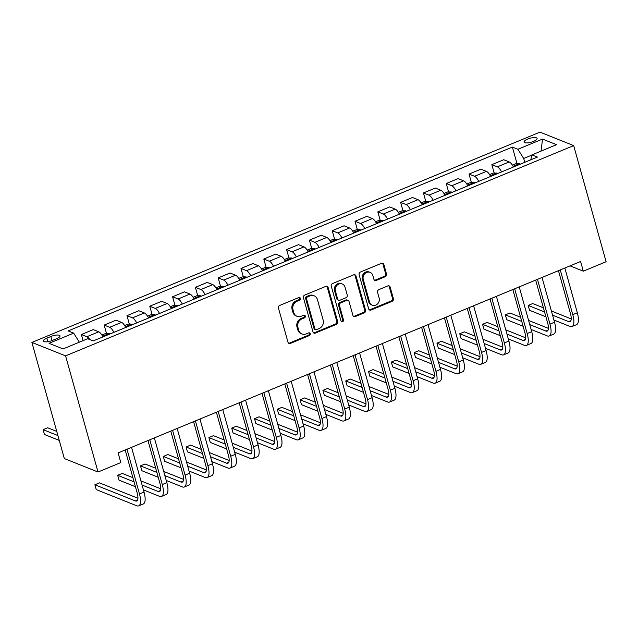 <?xml version="1.0" encoding="UTF-8"?>
<svg xmlns="http://www.w3.org/2000/svg" width="638" height="638" viewBox="0 0 638 638"><rect width="100%" height="100%" fill="white"/><g stroke="black" fill="none" stroke-linecap="round" stroke-linejoin="round"><path stroke-width="0.96" d="M300.37 298.377A1.451 1.284 111.8 0 0 298.744 297.563L279.715 305.442A2.074 1.834 111.8 0 0 278.455 308.082L288.009 342.279A2.074 1.834 111.8 0 0 290.33 343.443L309.358 335.564A1.451 1.284 111.8 0 0 309.518 332.892A1.451 1.284 111.8 0 0 308.609 332.908L306.152 333.929A6.627 5.87 111.8 0 1 301.989 334.001A6.627 5.87 111.8 0 1 298.72 330.221L297.93 327.366A6.627 5.87 111.8 0 1 301.957 318.912L304.422 317.899A1.451 1.284 111.8 0 0 304.589 315.22A1.451 1.284 111.8 0 0 303.68 315.236L301.216 316.257A6.627 5.87 111.8 0 1 297.061 316.328A6.627 5.87 111.8 0 1 293.791 312.548L292.994 309.693A6.627 5.87 111.8 0 1 297.029 301.248L299.485 300.227A1.451 1.284 111.8 0 0 300.37 298.377M297.061 316.328L296.152 315.962A6.627 5.87 111.8 0 1 292.882 312.181L292.084 309.334A6.627 5.87 111.8 0 1 296.112 300.881L298.576 299.86A1.451 1.284 111.8 0 0 299.158 297.467M288.599 343.212A2.074 1.834 111.8 0 0 289.421 343.077L308.441 335.205A1.451 1.284 111.8 0 0 309.023 332.813M301.989 334.001L301.08 333.634A6.627 5.87 111.8 0 1 297.81 329.854L297.013 327.007A6.627 5.87 111.8 0 1 301.048 318.553L303.513 317.533A1.451 1.284 111.8 0 0 304.095 315.14M527.666 139.076A6.747 2.05 -15.6 0 0 524.077 142.059A6.747 2.05 -15.6 0 0 533.496 141.413A6.747 2.05 -15.6 0 0 537.084 138.43A6.747 2.05 -15.6 0 0 527.666 139.076M385.264 276.701A2.074 1.834 111.8 0 0 386.524 274.061L383.845 264.467A2.074 1.834 111.8 0 0 381.524 263.311L360.39 272.051A2.074 1.834 111.8 0 0 359.13 274.691L368.676 308.896A2.074 1.834 111.8 0 0 370.997 310.052L392.131 301.303A2.074 1.834 111.8 0 0 393.391 298.664L390.153 287.076A2.074 1.834 111.8 0 0 387.832 285.92L378.789 289.66A2.074 1.834 111.8 0 0 377.529 292.3L379.139 298.05A5.535 4.905 111.8 0 1 377.632 303.824A5.535 4.905 111.8 0 1 372.289 305.171A5.535 4.905 111.8 0 1 369.554 302.013L363.269 279.5A5.535 4.905 111.8 0 1 364.776 273.718A5.535 4.905 111.8 0 1 370.112 272.37A5.535 4.905 111.8 0 1 372.847 275.536L373.9 279.284A2.074 1.834 111.8 0 0 376.221 280.449L385.264 276.701L384.355 276.342A2.074 1.834 111.8 0 0 385.615 273.694L382.936 264.1A2.074 1.834 111.8 0 0 382.337 263.175M65.586 355.876L98.013 472.016L120.821 462.582L118.118 452.9L580.596 261.492L583.291 271.174L606.1 261.739L573.674 145.6L65.586 355.876L31.9 342.415L539.987 132.13L573.674 145.6M328.147 287.515A2.074 1.834 111.8 0 0 325.827 286.358L304.701 295.099A2.074 1.834 111.8 0 0 303.441 297.747L312.987 331.943A2.074 1.834 111.8 0 0 315.308 333.1L336.441 324.359A2.074 1.834 111.8 0 0 337.701 321.712L328.147 287.515L327.238 287.156A2.074 1.834 111.8 0 0 326.648 286.223M332.542 283.575L353.675 274.834A2.074 1.834 111.8 0 1 355.996 275.991L365.542 310.188A2.074 1.834 111.8 0 1 364.282 312.835L355.246 316.576A2.074 1.834 111.8 0 1 352.918 315.419L349.05 301.543A2.074 1.834 111.8 0 0 346.729 300.386L340.732 302.867A2.074 1.834 111.8 0 0 339.472 305.514L343.499 319.949A1.451 1.284 111.8 0 1 340.995 320.986L331.281 286.223A2.074 1.834 111.8 0 1 332.542 283.575M52.499 340.405L56.511 338.746A6.539 1.986 -15.6 0 0 59.988 335.859A6.539 1.986 -15.6 0 0 50.873 336.489L46.853 338.148A6.539 1.986 -15.6 0 0 43.376 341.035A6.539 1.986 -15.6 0 0 52.499 340.405M517.011 163.639L512.386 147.075L68.154 330.923L73.657 333.132L49.03 343.324L63.05 348.922L87.677 338.73L93.188 340.931L537.419 157.084L531.917 154.882L530.744 159.843M512.386 147.075L517.896 149.276L542.523 139.084L556.543 144.682L531.917 154.882M98.013 472.016L64.326 458.547L31.9 342.415M570.029 265.871L583.291 271.174M531.861 155.09L523.694 158.471L524.771 162.315M73.657 333.132L79.367 342.175M83.076 340.636L81.369 334.527L86.872 336.728A8.438 2.967 67.5 0 1 89.791 339.575M102.941 336.896A8.438 2.967 67.5 0 0 98.73 331.816L93.228 329.615L81.369 334.527M106.53 333.53L104.169 325.085L109.68 327.286A8.438 2.967 67.5 0 1 113.891 332.366M125.75 327.461A8.438 2.967 67.5 0 0 121.539 322.381L116.028 320.18L104.169 325.085M129.331 324.088L126.978 315.651L132.481 317.852A8.438 2.967 67.5 0 1 136.691 322.932M148.55 318.019A8.438 2.967 67.5 0 0 144.34 312.947L138.837 310.738L126.978 315.651M152.139 314.654L149.778 306.208L155.289 308.417A8.438 2.967 67.5 0 1 159.5 313.489M171.359 308.585A8.438 2.967 67.5 0 0 167.148 303.505L161.637 301.303L149.778 306.208M174.94 305.211L172.587 296.774L178.098 298.975A8.438 2.967 67.5 0 1 182.301 304.055M194.159 299.142A8.438 2.967 67.5 0 0 189.949 294.07L184.446 291.869L172.587 296.774M197.748 295.777L195.387 287.331L200.898 289.54A8.438 2.967 67.5 0 1 205.109 294.612M216.968 289.708A8.438 2.967 67.5 0 0 212.757 284.628L207.246 282.427L195.387 287.331M220.549 286.334L218.196 277.897L223.707 280.098A8.438 2.967 67.5 0 1 227.91 285.178M239.768 280.273A8.438 2.967 67.5 0 0 235.558 275.193L230.055 272.992L218.196 277.897M243.357 276.9L240.997 268.462L246.507 270.664A8.438 2.967 67.5 0 1 250.718 275.736M262.577 270.831A8.438 2.967 67.5 0 0 258.366 265.751L252.855 263.55L240.997 268.462M266.158 267.466L263.805 259.02L269.316 261.221A8.438 2.967 67.5 0 1 273.519 266.301M285.377 261.397A8.438 2.967 67.5 0 0 281.167 256.316L275.664 254.115L263.805 259.02M288.966 258.023L286.606 249.586L292.116 251.787A8.438 2.967 67.5 0 1 296.327 256.867M308.186 251.954A8.438 2.967 67.5 0 0 303.975 246.874L298.464 244.673L286.606 249.586M311.767 248.589L309.414 240.143L314.925 242.344A8.438 2.967 67.5 0 1 319.128 247.424M330.986 242.52A8.438 2.967 67.5 0 0 326.784 237.44L321.273 235.239L309.414 240.143M334.575 239.146L332.215 230.709L337.725 232.91A8.438 2.967 67.5 0 1 341.936 237.99M353.795 233.077A8.438 2.967 67.5 0 0 349.584 227.997L344.073 225.796L332.215 230.709M357.376 229.712L355.023 221.266L360.534 223.467A8.438 2.967 67.5 0 1 364.737 228.548M376.595 223.643A8.438 2.967 67.5 0 0 372.393 218.563L366.882 216.362L355.023 221.266M380.184 220.269L377.824 211.832L383.334 214.033A8.438 2.967 67.5 0 1 387.545 219.113M399.404 214.201A8.438 2.967 67.5 0 0 395.193 209.12L389.682 206.919L377.824 211.832M402.985 210.835L400.632 202.39L406.143 204.591A8.438 2.967 67.5 0 1 410.346 209.671M422.204 204.766A8.438 2.967 67.5 0 0 418.002 199.686L412.491 197.485L400.632 202.39M425.793 201.393L423.433 192.955L428.943 195.156A8.438 2.967 67.5 0 1 433.154 200.236M445.013 195.324A8.438 2.967 67.5 0 0 440.802 190.252L435.291 188.043L423.433 192.955M448.594 191.958L446.241 183.513L451.752 185.722A8.438 2.967 67.5 0 1 455.955 190.794M467.814 185.889A8.438 2.967 67.5 0 0 463.611 180.809L458.1 178.608L446.241 183.513M471.402 182.516L469.042 174.078L474.552 176.279A8.438 2.967 67.5 0 1 478.763 181.359M490.622 176.447A8.438 2.967 67.5 0 0 486.411 171.375L480.9 169.174L469.042 174.078M494.203 173.081L491.85 164.636L497.361 166.845A8.438 2.967 67.5 0 1 501.564 171.917M513.423 167.012A8.438 2.967 67.5 0 0 509.22 161.932L503.709 159.731L491.85 164.636M523.694 158.471L517.896 149.276M542.523 139.084L541.056 151.094M313.585 332.869A2.074 1.834 111.8 0 0 314.398 332.741L335.532 323.992A2.074 1.834 111.8 0 0 336.792 321.353L327.238 287.156M307.412 296.949A1.451 1.284 111.8 0 0 306.527 298.799L314.909 328.817A1.451 1.284 111.8 0 0 316.536 329.623L319.136 328.554A6.627 5.87 111.8 0 0 323.163 320.101L317.437 299.581A6.627 5.87 111.8 0 0 314.167 295.801A6.627 5.87 111.8 0 0 310.012 295.873L307.412 296.949L306.503 296.582A1.451 1.284 111.8 0 0 305.618 298.432L306.527 298.799M315.627 329.639L314.717 329.28A1.451 1.284 111.8 0 1 314 328.45L305.618 298.432M314.167 295.801L313.258 295.434A6.627 5.87 111.8 0 0 309.095 295.506L310.012 295.873M306.503 296.582L309.095 295.506M353.516 316.344A2.074 1.834 111.8 0 0 354.329 316.209L363.373 312.468A2.074 1.834 111.8 0 0 364.633 309.829L355.087 275.624A2.074 1.834 111.8 0 0 354.489 274.699M348.029 300.362L347.12 300.004A2.074 1.834 111.8 0 0 345.82 300.019L339.815 302.508A2.074 1.834 111.8 0 0 338.555 305.147L342.59 319.59L343.499 319.949M341.29 321.528A1.451 1.284 111.8 0 0 342.59 319.59M345.03 287.156A5.535 4.905 111.8 0 0 342.295 283.99A5.535 4.905 111.8 0 0 336.952 285.338A5.535 4.905 111.8 0 0 335.452 291.119L337.661 299.055A2.074 1.834 111.8 0 0 339.982 300.211L345.987 297.731A2.074 1.834 111.8 0 0 347.247 295.083L345.03 287.156M342.295 283.99L341.386 283.631A5.535 4.905 111.8 0 0 336.043 284.979A5.535 4.905 111.8 0 0 334.543 290.753L335.452 291.119M338.69 300.235L337.773 299.868A2.074 1.834 111.8 0 1 336.752 298.688L334.543 290.753M374.49 280.218A2.074 1.834 111.8 0 0 375.311 280.082L384.355 276.342M370.112 272.37L369.203 272.011A5.535 4.905 111.8 0 0 363.867 273.359A5.535 4.905 111.8 0 0 362.36 279.133L363.269 279.5M372.289 305.171L371.38 304.812A5.535 4.905 111.8 0 1 368.644 301.646L362.36 279.133M369.274 309.821A2.074 1.834 111.8 0 0 370.088 309.685L391.222 300.945A2.074 1.834 111.8 0 0 392.482 298.305L389.244 286.709A2.074 1.834 111.8 0 0 388.654 285.784M56.75 431.408L47.667 427.771L43.105 429.661L44.461 434.502L59.262 440.419M57.914 435.579L43.105 429.661M137.936 498.254L99.448 482.862L94.887 484.752L96.234 489.593L136.707 505.767A15.822 5.567 -112.5 0 0 138.701 505.87A15.822 5.567 -112.5 0 0 139.483 493.979L126.986 449.232M138.701 505.87L143.263 503.98A15.822 5.567 -112.5 0 0 144.044 492.097L131.548 447.342M125.176 449.981L137.202 493.07A10.543 3.708 67.5 0 1 136.684 500.997A10.543 3.708 67.5 0 1 135.36 500.934L94.887 484.752M101.897 335.046L105.541 333.538L109.186 333.507A5.59 1.97 67.5 0 1 109.919 334.009M106.466 335.452C104.951 335.157 104.217 335.46 104.281 336.362M124.697 325.603L128.342 324.096L131.994 324.072A5.59 1.97 67.5 0 1 132.728 324.575M129.275 326.018C127.752 325.723 127.026 326.026 127.082 326.927M147.506 316.169L151.15 314.662L154.795 314.63A5.59 1.97 67.5 0 1 155.528 315.132M152.075 316.576C150.56 316.281 149.826 316.584 149.89 317.485M143.43 489.904L159.508 496.332A15.822 5.567 -112.5 0 0 161.51 496.436A15.822 5.567 -112.5 0 0 162.283 484.545L149.794 439.789M161.51 496.436L166.071 494.546A15.822 5.567 -112.5 0 0 166.845 482.655L154.356 437.899M147.976 440.539L160.01 483.636A10.543 3.708 67.5 0 1 159.492 491.563A10.543 3.708 67.5 0 1 158.16 491.491L142.083 485.063M160.736 488.812L140.91 480.885M132.911 477.687L122.249 473.428L117.687 475.318L119.043 480.151L135.431 486.706M134.076 481.865L117.687 475.318M166.239 480.47L182.316 486.898A15.822 5.567 -112.5 0 0 184.31 486.993A15.822 5.567 -112.5 0 0 185.092 475.103L172.595 430.355M184.31 486.993L188.872 485.103A15.822 5.567 -112.5 0 0 189.653 473.221L177.157 428.465M170.785 431.105L182.819 474.194A10.543 3.708 67.5 0 1 182.293 482.121A10.543 3.708 67.5 0 1 180.969 482.057L164.883 475.629M183.545 479.377L163.719 471.45M155.712 468.252L145.057 463.985L140.496 465.876L141.843 470.716L158.232 477.264M156.884 472.431L140.496 465.876M189.039 471.027L205.117 477.455A15.822 5.567 -112.5 0 0 207.119 477.559A15.822 5.567 -112.5 0 0 207.892 465.668L195.403 420.913M207.119 477.559L211.68 475.669A15.822 5.567 -112.5 0 0 212.454 463.778L199.965 419.03M193.585 421.662L205.619 464.759A10.543 3.708 67.5 0 1 205.101 472.686A10.543 3.708 67.5 0 1 203.769 472.614L187.692 466.187M206.345 469.935L186.519 462.008M178.52 458.81L167.858 454.551L163.296 456.441L164.652 461.282L181.04 467.829M179.685 462.989L163.296 456.441M170.306 306.726L173.951 305.219L177.603 305.195A5.59 1.97 67.5 0 1 178.337 305.698M174.884 307.141C173.361 306.846 172.635 307.149 172.691 308.05M211.848 461.593L227.925 468.021A15.822 5.567 -112.5 0 0 229.919 468.117A15.822 5.567 -112.5 0 0 230.701 456.234L218.204 411.478M229.919 468.117L234.481 466.226A15.822 5.567 -112.5 0 0 235.262 454.344L222.766 409.588M216.394 412.228L228.428 455.317A10.543 3.708 67.5 0 1 227.902 463.244A10.543 3.708 67.5 0 1 226.578 463.18L210.492 456.752M229.154 460.5L209.328 452.573M201.321 449.375L190.666 445.117L186.105 446.999L187.452 451.84L203.841 458.387M202.493 453.554L186.105 446.999M193.115 297.292L196.759 295.785L200.404 295.761A5.59 1.97 67.5 0 1 201.137 296.255M197.684 297.707C196.169 297.404 195.435 297.707 195.499 298.608M215.915 287.85L219.56 286.342L223.212 286.318A5.59 1.97 67.5 0 1 223.946 286.821M220.493 288.264C218.97 287.969 218.244 288.272 218.3 289.173M238.724 278.415L242.368 276.908L246.013 276.884A5.59 1.97 67.5 0 1 246.746 277.378M243.293 278.83C241.778 278.535 241.044 278.83 241.108 279.731M261.524 268.981L265.169 267.466L268.821 267.442A5.59 1.97 67.5 0 1 269.555 267.944M266.102 269.388C264.579 269.092 263.853 269.396 263.909 270.297M284.333 259.538L287.977 258.031L291.622 258.007A5.59 1.97 67.5 0 1 292.356 258.502M288.902 259.953C287.387 259.658 286.653 259.953 286.717 260.854M234.648 452.151L250.726 458.578A15.822 5.567 -112.5 0 0 252.728 458.682A15.822 5.567 -112.5 0 0 253.501 446.791L241.012 402.036M252.728 458.682L257.289 456.792A15.822 5.567 -112.5 0 0 258.063 444.901L245.574 400.154M239.194 402.785L251.228 445.882A10.543 3.708 67.5 0 1 250.71 453.809A10.543 3.708 67.5 0 1 249.378 453.738L233.301 447.31M251.954 451.058L232.128 443.139M224.129 439.933L213.467 435.674L208.905 437.564L210.261 442.405L226.649 448.953M225.294 444.112L208.905 437.564M257.457 442.716L273.535 449.144A15.822 5.567 -112.5 0 0 275.528 449.24A15.822 5.567 -112.5 0 0 276.31 437.357L263.813 392.601M275.528 449.24L280.09 447.358A15.822 5.567 -112.5 0 0 280.872 435.467L268.375 390.711M262.003 393.351L274.037 436.44A10.543 3.708 67.5 0 1 273.511 444.367A10.543 3.708 67.5 0 1 272.187 444.303L256.101 437.875M274.763 441.624L254.937 433.696M246.93 430.498L236.275 426.24L231.714 428.122L233.061 432.963L249.45 439.51M248.102 434.677L231.714 428.122M280.257 433.274L296.335 439.702A15.822 5.567 -112.5 0 0 298.337 439.805A15.822 5.567 -112.5 0 0 299.11 427.915L286.621 383.159M298.337 439.805L302.898 437.915A15.822 5.567 -112.5 0 0 303.672 426.025L291.183 381.277M284.803 383.909L296.837 427.005A10.543 3.708 67.5 0 1 296.319 434.933A10.543 3.708 67.5 0 1 294.987 434.861L278.91 428.433M297.563 432.181L277.745 424.262M269.738 421.056L259.076 416.797L254.514 418.688L255.87 423.528L272.259 430.076M270.903 425.235L254.514 418.688M303.066 423.839L319.144 430.267A15.822 5.567 -112.5 0 0 321.137 430.363A15.822 5.567 -112.5 0 0 321.919 418.48L309.422 373.724M321.137 430.363L325.699 428.481A15.822 5.567 -112.5 0 0 326.481 416.59L313.984 371.834M307.612 374.474L319.646 417.571A10.543 3.708 67.5 0 1 319.12 425.49A10.543 3.708 67.5 0 1 317.796 425.426L301.71 418.999M320.372 422.747L300.546 414.82M292.539 411.622L281.884 407.363L277.323 409.245L278.67 414.086L295.059 420.641M293.711 415.801L277.323 409.245M325.866 414.397L341.952 420.825A15.822 5.567 -112.5 0 0 343.946 420.928A15.822 5.567 -112.5 0 0 344.719 409.038L332.231 364.282M343.946 420.928L348.507 419.038A15.822 5.567 -112.5 0 0 349.281 407.156L336.792 362.4M330.412 365.04L342.446 408.129A10.543 3.708 67.5 0 1 341.928 416.056A10.543 3.708 67.5 0 1 340.596 415.992L324.519 409.556M343.172 413.304L323.354 405.385M315.347 402.187L304.685 397.921L300.123 399.811L301.479 404.651L317.868 411.199M316.512 406.358L300.123 399.811M307.141 250.104L310.778 248.597L314.43 248.565A5.59 1.97 67.5 0 1 315.164 249.067M311.711 250.511C310.188 250.216 309.462 250.519 309.518 251.42M348.675 404.963L364.753 411.39A15.822 5.567 -112.5 0 0 366.746 411.486A15.822 5.567 -112.5 0 0 367.528 399.603L355.031 354.848M366.746 411.486L371.308 409.604A15.822 5.567 -112.5 0 0 372.09 397.713L359.593 352.958M353.221 355.597L365.255 398.694A10.543 3.708 67.5 0 1 364.729 406.613A10.543 3.708 67.5 0 1 363.405 406.55L347.319 400.122M365.981 403.87L346.155 395.943M338.148 392.745L327.493 388.486L322.932 390.368L324.279 395.209L340.668 401.765M339.32 396.924L322.932 390.368M329.942 240.662L333.586 239.154L337.231 239.13A5.59 1.97 67.5 0 1 337.965 239.625M334.511 241.076C332.996 240.781 332.262 241.084 332.326 241.977M371.476 395.52L387.561 401.948A15.822 5.567 -112.5 0 0 389.555 402.052A15.822 5.567 -112.5 0 0 390.336 390.161L377.84 345.413M389.555 402.052L394.117 400.162A15.822 5.567 -112.5 0 0 394.89 388.279L382.401 343.523M376.021 346.163L388.056 389.252A10.543 3.708 67.5 0 1 387.537 397.179A10.543 3.708 67.5 0 1 386.205 397.115L370.128 390.687M388.789 394.436L368.963 386.508M360.956 383.31L350.294 379.044L345.732 380.934L347.088 385.775L363.477 392.322M362.121 387.481L345.732 380.934M352.75 231.227L356.395 229.72L360.039 229.688A5.59 1.97 67.5 0 1 360.773 230.19M357.32 231.634C355.805 231.339 355.071 231.642 355.127 232.543M394.284 386.086L410.362 392.514A15.822 5.567 -112.5 0 0 412.355 392.609A15.822 5.567 -112.5 0 0 413.137 380.726L400.64 335.971M412.355 392.609L416.917 390.727A15.822 5.567 -112.5 0 0 417.699 378.836L405.202 334.081M398.83 336.72L410.864 379.817A10.543 3.708 67.5 0 1 410.346 387.737A10.543 3.708 67.5 0 1 409.014 387.673L392.928 381.245M411.59 384.993L391.764 377.066M383.765 373.868L373.102 369.609L368.541 371.499L369.888 376.332L386.277 382.888M384.929 378.047L368.541 371.499M375.551 221.785L379.195 220.277L382.84 220.254A5.59 1.97 67.5 0 1 383.574 220.756M380.12 222.199C378.605 221.904 377.879 222.207 377.935 223.101M417.085 376.643L433.17 383.071A15.822 5.567 -112.5 0 0 435.164 383.175A15.822 5.567 -112.5 0 0 435.945 371.284L423.449 326.536M435.164 383.175L439.726 381.285A15.822 5.567 -112.5 0 0 440.499 369.402L428.01 324.646M421.63 327.286L433.665 370.375A10.543 3.708 67.5 0 1 433.146 378.302A10.543 3.708 67.5 0 1 431.814 378.238L415.737 371.81M434.398 375.559L414.572 367.632M406.565 364.434L395.903 360.167L391.349 362.057L392.697 366.898L409.086 373.445M407.73 368.604L391.349 362.057M398.359 212.35L402.004 210.843L405.648 210.811A5.59 1.97 67.5 0 1 406.382 211.314M402.929 212.757C401.414 212.462 400.68 212.765 400.736 213.666M439.893 367.209L455.971 373.637A15.822 5.567 -112.5 0 0 457.964 373.74A15.822 5.567 -112.5 0 0 458.746 361.85L446.249 317.094M457.964 373.74L462.526 371.85A15.822 5.567 -112.5 0 0 463.308 359.96L450.811 315.204M444.439 317.844L456.473 360.941A10.543 3.708 67.5 0 1 455.955 368.868A10.543 3.708 67.5 0 1 454.623 368.796L438.537 362.368M457.199 366.116L437.373 358.189M429.374 354.991L418.711 350.733L414.15 352.623L415.498 357.455L431.886 364.011M430.538 359.17L414.15 352.623M421.16 202.908L424.804 201.401L428.449 201.377A5.59 1.97 67.5 0 1 429.191 201.879M425.729 203.323C424.214 203.028 423.488 203.331 423.544 204.232M462.694 357.774L478.779 364.202A15.822 5.567 -112.5 0 0 480.773 364.298A15.822 5.567 -112.5 0 0 481.554 352.407L469.058 307.66M480.773 364.298L485.335 362.408A15.822 5.567 -112.5 0 0 486.108 350.525L473.619 305.769M467.239 308.409L479.274 351.498A10.543 3.708 67.5 0 1 478.755 359.425A10.543 3.708 67.5 0 1 477.423 359.361L461.346 352.934M480.007 356.682L460.181 348.755M452.175 345.557L441.512 341.29L436.958 343.18L438.306 348.021L454.695 354.569M453.339 349.736L436.958 343.18M485.502 348.332L501.58 354.76A15.822 5.567 -112.5 0 0 503.573 354.864A15.822 5.567 -112.5 0 0 504.355 342.973L491.858 298.217M503.573 354.864L508.135 352.974A15.822 5.567 -112.5 0 0 508.917 341.083L496.42 296.335M490.048 298.967L502.082 342.064A10.543 3.708 67.5 0 1 501.564 349.991A10.543 3.708 67.5 0 1 500.232 349.919L484.146 343.491M502.808 347.239L482.982 339.312M474.983 336.114L464.32 331.856L459.759 333.746L461.107 338.587L477.495 345.134M476.147 340.293L459.759 333.746M443.968 193.474L447.613 191.966L451.257 191.934A5.59 1.97 67.5 0 1 451.991 192.437M448.538 193.88C447.023 193.585 446.289 193.888 446.345 194.789M466.769 184.031L470.413 182.524L474.058 182.5A5.59 1.97 67.5 0 1 474.8 183.002M471.338 184.446C469.823 184.151 469.097 184.454 469.153 185.355M508.303 338.898L524.388 345.325A15.822 5.567 -112.5 0 0 526.382 345.421A15.822 5.567 -112.5 0 0 527.163 333.538L514.667 288.783M526.382 345.421L530.944 343.531A15.822 5.567 -112.5 0 0 531.717 331.648L519.228 286.893M512.848 289.532L524.883 332.621A10.543 3.708 67.5 0 1 524.364 340.548A10.543 3.708 67.5 0 1 523.032 340.485L506.955 334.057M525.616 337.805L505.79 329.878M497.784 326.68L487.121 322.421L482.567 324.303L483.915 329.144L500.304 335.692M498.948 330.859L482.567 324.303M489.577 174.597L493.222 173.089L496.866 173.065A5.59 1.97 67.5 0 1 497.6 173.56M494.147 175.011C492.632 174.708 491.898 175.011 491.954 175.913M531.111 329.455L547.189 335.883A15.822 5.567 -112.5 0 0 549.182 335.987A15.822 5.567 -112.5 0 0 549.964 324.096L537.467 279.34M549.182 335.987L553.744 334.097A15.822 5.567 -112.5 0 0 554.526 322.206L542.029 277.458M535.657 280.09L547.691 323.187A10.543 3.708 67.5 0 1 547.173 331.114A10.543 3.708 67.5 0 1 545.841 331.042L529.755 324.614M548.417 328.363L528.591 320.443M520.592 317.238L509.929 312.979L505.368 314.869L506.716 319.71L523.104 326.257M521.756 321.416L505.368 314.869M512.378 165.154L516.022 163.647L519.667 163.623A5.59 1.97 67.5 0 1 520.409 164.126M516.955 165.569C515.432 165.274 514.707 165.577 514.762 166.478M553.912 320.021L569.997 326.449A15.822 5.567 -112.5 0 0 571.991 326.544A15.822 5.567 -112.5 0 0 572.772 314.662L560.276 269.906M571.991 326.544L576.553 324.662A15.822 5.567 -112.5 0 0 577.326 312.772L564.837 268.016M558.457 270.656L570.492 313.744A10.543 3.708 67.5 0 1 569.973 321.672A10.543 3.708 67.5 0 1 568.641 321.608L552.564 315.18M571.225 318.928L551.399 311.001M543.393 307.803L532.73 303.544L528.176 305.427L529.524 310.267L545.913 316.815M544.557 311.982L528.176 305.427M98.73 331.816L86.872 336.728M121.539 322.381L109.68 327.286M144.34 312.947L132.481 317.852M167.148 303.505L155.289 308.417M189.949 294.07L178.098 298.975M212.757 284.628L200.898 289.54M235.558 275.193L223.707 280.098M258.366 265.751L246.507 270.664M281.167 256.316L269.316 261.221M303.975 246.874L292.116 251.787M326.784 237.44L314.925 242.344M349.584 227.997L337.725 232.91M372.393 218.563L360.534 223.467M395.193 209.12L383.334 214.033M418.002 199.686L406.143 204.591M440.802 190.252L428.943 195.156M463.611 180.809L451.752 185.722M486.411 171.375L474.552 176.279M509.22 161.932L497.361 166.845M47.85 341.705L46.853 338.148M52.013 340.596L50.873 336.489M296.112 300.881L297.029 301.248M292.084 309.334L292.994 309.693M292.882 312.181L293.791 312.548M303.513 317.533L304.422 317.899M301.048 318.553L301.957 318.912M297.013 327.007L297.93 327.366M297.81 329.854L298.72 330.221M308.441 335.205L309.358 335.564M289.421 343.077L290.33 343.443M298.576 299.86L299.485 300.227M336.792 321.353L337.701 321.712M335.532 323.992L336.441 324.359M314.398 332.741L315.308 333.1M314 328.45L314.909 328.817M355.087 275.624L355.996 275.991M364.633 309.829L365.542 310.188M363.373 312.468L364.282 312.835M354.329 316.209L355.246 316.576M345.82 300.019L346.729 300.386M339.815 302.508L340.732 302.867M338.555 305.147L339.472 305.514M336.752 298.688L337.661 299.055M375.311 280.082L376.221 280.449M368.644 301.646L369.554 302.013M389.244 286.709L390.153 287.076M392.482 298.305L393.391 298.664M391.222 300.945L392.131 301.303M370.088 309.685L370.997 310.052M382.936 264.1L383.845 264.467M385.615 273.694L386.524 274.061M139.483 493.979L144.044 492.097M135.36 500.934L137.585 500.009M109.098 333.507L102.582 336.202M131.899 324.072L125.383 326.768M154.707 314.63L148.191 317.325M162.283 484.545L166.845 482.655M158.16 491.491L160.385 490.574M185.092 475.103L189.653 473.221M180.969 482.057L183.194 481.132M207.892 465.668L212.454 463.778M203.769 472.614L205.994 471.697M177.508 305.195L170.992 307.891M230.701 456.234L235.262 454.344M226.578 463.18L228.803 462.255M200.316 295.761L193.8 298.456M223.117 286.318L216.601 289.014M245.925 276.884L239.409 279.58M268.726 267.442L262.21 270.137M291.534 258.007L285.019 260.703M253.501 446.791L258.063 444.901M249.378 453.738L251.603 452.82M276.31 437.357L280.872 435.467M272.187 444.303L274.412 443.378M299.11 427.915L303.672 426.025M294.987 434.861L297.212 433.944M321.919 418.48L326.481 416.59M317.796 425.426L320.021 424.501M344.719 409.038L349.281 407.156M340.596 415.992L342.821 415.067M314.335 248.565L307.819 251.26M367.528 399.603L372.09 397.713M363.405 406.55L365.63 405.632M337.143 239.13L330.628 241.826M390.336 390.161L394.89 388.279M386.205 397.115L388.43 396.19M359.944 229.688L353.428 232.384M413.137 380.726L417.699 378.836M409.014 387.673L411.239 386.756M382.752 220.254L376.237 222.949M435.945 371.284L440.499 369.402M431.814 378.238L434.039 377.313M405.553 210.811L399.037 213.507M458.746 361.85L463.308 359.96M454.623 368.796L456.848 367.879M428.361 201.377L421.846 204.072M481.554 352.407L486.108 350.525M477.423 359.361L479.648 358.436M504.355 342.973L508.917 341.083M500.232 349.919L502.457 349.002M451.162 191.934L444.646 194.63M473.97 182.5L467.455 185.195M527.163 333.538L531.717 331.648M523.032 340.485L525.257 339.56M496.771 173.065L490.255 175.761M549.964 324.096L554.526 322.206M545.841 331.042L548.066 330.125M519.579 163.623L513.064 166.319M572.772 314.662L577.326 312.772M568.641 321.608L570.866 320.683"/></g></svg>
